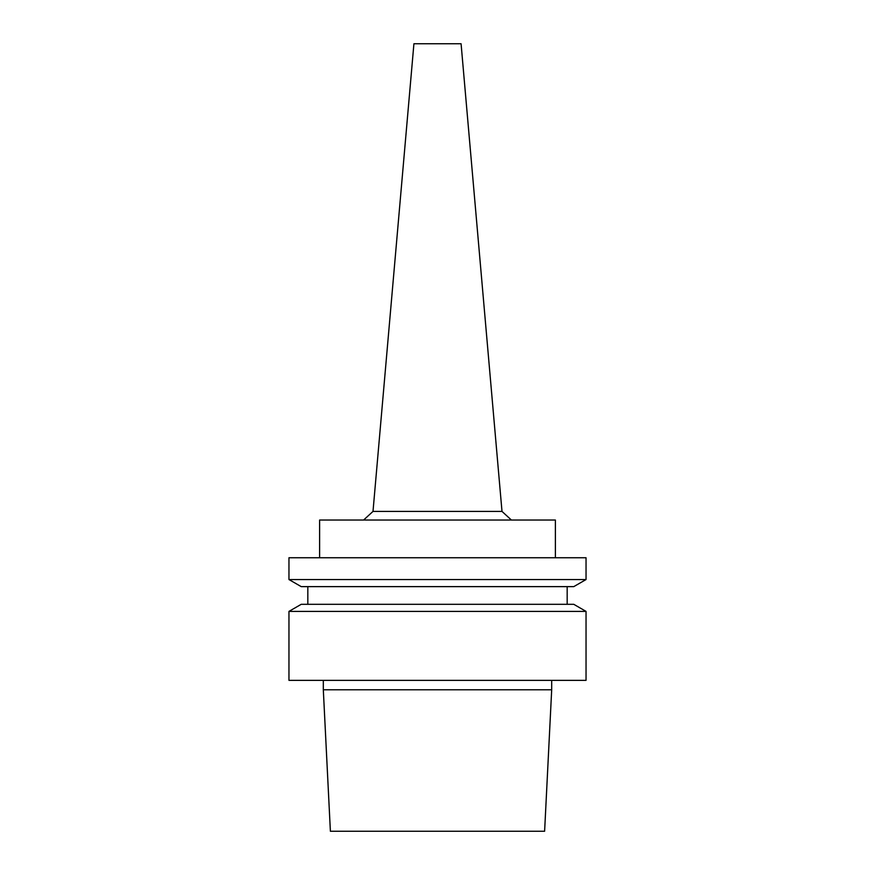 <?xml version="1.0" encoding="UTF-8"?>
<svg xmlns="http://www.w3.org/2000/svg" width="875" height="875" viewBox="0 0 875 875"><rect width="100%" height="100%" fill="white"/><g stroke="black" fill="none" stroke-linecap="round" stroke-linejoin="round"><path stroke-width="1.31" d="M437.5 831.25L544.611 831.25L551.688 689.784L323.312 689.784L330.389 831.25L437.5 831.25M437.5 680.356L586.042 680.356L586.042 611.395L288.958 611.395L288.958 680.356L437.5 680.356M288.958 611.395L301.23 604.308L573.77 604.308L586.042 611.395M437.5 586.633L573.77 586.633L586.042 579.545L288.958 579.545L301.23 586.633L437.5 586.633M288.958 579.545L288.958 557.747L586.042 557.747L586.042 579.545M319.616 557.747L319.616 520.023L555.384 520.023L555.384 557.747M501.998 511.416L461.081 43.75L413.919 43.75L373.002 511.416L501.998 511.416L511.394 520.023M323.312 680.356L323.312 689.784M551.688 680.356L551.688 689.784M307.825 586.633L307.825 604.308M567.175 586.633L567.175 604.308M373.002 511.416L363.606 520.023"/></g></svg>
